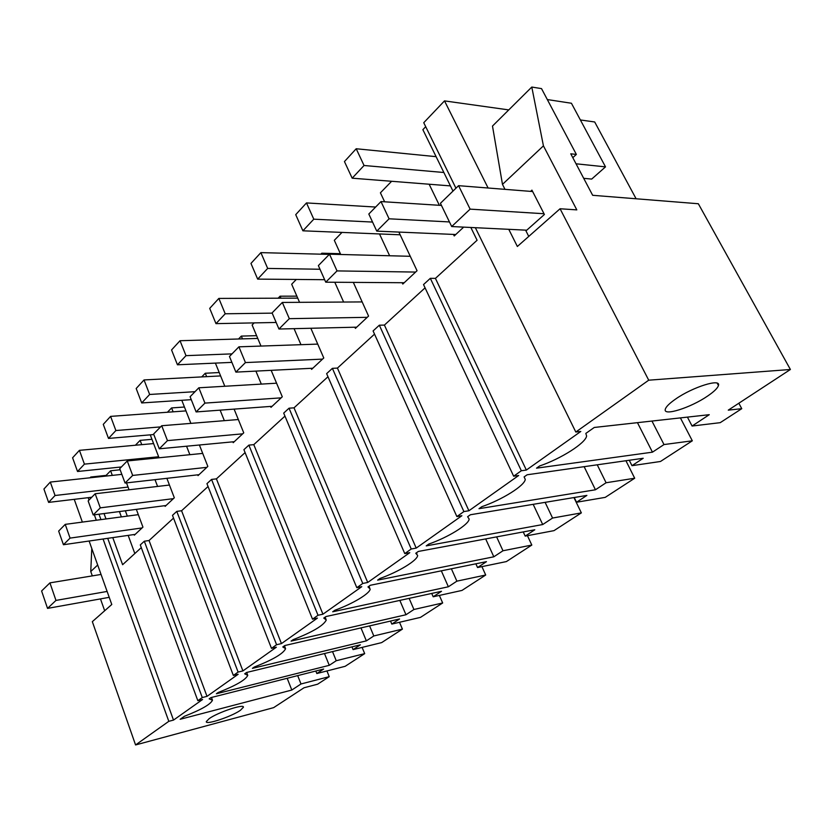 <?xml version="1.0" encoding="UTF-8"?>
<svg xmlns="http://www.w3.org/2000/svg" width="832" height="832" viewBox="0 0 832 832"><rect width="100%" height="100%" fill="white"/><g stroke="black" fill="none" stroke-linecap="round" stroke-linejoin="round"><path stroke-width="1.25" d="M107.723 538.335L173.503 720.096L202.582 699.494L197.839 700.69L202.27 697.549L207.012 696.353L238.15 674.284L233.355 675.449L238.108 672.069L242.913 670.914L276.338 647.223L271.482 648.346L276.588 644.717L281.455 643.604L317.429 618.103L312.52 619.174L318.022 615.264L322.941 614.203L361.764 586.685L356.814 587.683L362.773 583.461L367.723 582.462L409.76 552.677L404.778 553.602L411.237 549.006L416.218 548.09L461.874 515.736L456.872 516.568L463.892 511.576L468.905 510.765L518.669 475.498L513.656 476.206L521.331 470.746L526.344 470.059L580.798 431.465L575.806 432.026L648.721 380.193L790.4 369.491L728.27 410.145L741.759 408.678L720.221 422.666L692.078 426.036L709.27 414.69L594.277 427.461L585.822 433.42L586.612 435.958C585.801 443.061 560.799 458.848 539.625 465.972L536.515 468.166L652.454 452.171L663.998 444.558L692.318 440.804L660.473 461.479L631.977 465.67L643.198 458.276L527.145 474.77L524.098 476.913L525.262 479.378C524.753 485.628 501.987 499.793 481.842 506.688L479.003 508.685L595.442 489.778L606.091 482.747L634.691 478.234L605.238 497.37L576.524 502.247L586.882 495.414L470.413 514.748L467.626 516.714L469.154 519.064C468.874 524.586 448.022 537.378 428.844 544.045L426.223 545.886L542.714 524.545L552.573 518.045L581.35 512.886L554.008 530.639L525.19 536.11L534.789 529.776L418.33 551.45L415.761 553.259L417.643 555.464C417.539 560.383 398.33 572 380.026 578.438L377.624 580.133L493.823 556.795L502.975 550.763L531.814 545.064L506.386 561.579L477.547 567.538L486.46 561.652L370.334 585.27L367.962 586.945L370.178 588.983C370.209 593.372 352.425 603.99 334.942 610.21L332.706 611.78L448.365 586.778L456.882 581.162L485.701 575.016L461.978 590.429L433.191 596.783L441.501 591.302L325.957 616.543L323.762 618.082L326.3 619.954C323.69 625.487 312.634 632.05 293.155 639.652L291.086 641.108L405.974 614.744L413.92 609.492L442.666 602.971L420.493 617.375L391.81 624.083L399.568 618.966L284.825 645.528L282.786 646.963L285.605 648.658C283.306 653.64 272.886 659.755 254.332 667.014L252.408 668.366L366.361 640.869L373.797 635.96L402.418 629.117L381.638 642.616L353.101 649.605L360.37 644.821L246.584 672.474L244.681 673.816L247.77 675.334C245.731 679.838 235.862 685.568 218.171 692.505L216.372 693.763L329.264 665.33L336.232 660.733L364.686 653.63L345.166 666.307L316.826 673.535L315.827 671.018M326.945 670.956L329.233 676.655L300.997 683.977L297.679 675.615M329.233 676.655L317.626 684.195L304.002 687.773L273.645 707.637L135.574 744.952L92.331 621.66L111.779 604.49L89.118 541.029M90.054 477.786L90.771 477.027L106.132 475.384L110.604 470.777L120.141 469.768M134.108 534.529L134.347 535.163L142.948 527.124L136.344 509.361M129.064 489.778L126.506 482.893M127.327 516.121L125.351 510.786M112.299 475.384L110.604 470.777M106.132 475.384L106.371 476.029M119.413 511.555L121.378 516.911M128.17 535.382L134.826 553.54M90.771 477.027L91.01 477.682M104.042 513.552L105.997 518.95M112.778 537.607L122.616 564.71L141.294 547.622M197.839 700.69L140.296 544.918L144.321 541.226L149.053 540.519L173.534 518.107M100.953 519.626L98.987 514.197M173.503 720.096L168.813 721.323L103.064 539.011M96.294 520.239L94.338 514.8M89.014 500.053L88.161 497.671M74.235 499.335L82.368 522.09M168.813 721.323L135.574 744.952M97.687 565.011L90.761 571.522L92.31 575.879M100.474 598.894L104.676 610.761M90.761 571.522L91.79 548.506M316.826 673.535L323.648 669.042L210.933 697.601L209.154 698.849L212.482 700.19C210.673 704.288 201.302 709.665 184.392 716.3L180.159 719.285L291.814 690.04L287.175 678.278M291.803 690.04L300.997 683.977M240.354 710.341C231.39 716.654 205.608 725.254 206.284 721.635L209.154 718.65C218.036 712.254 244.431 703.508 243.422 707.231L240.354 710.341M202.27 697.549L144.321 541.226M135.387 445.245L140.119 440.367L151.965 439.317M521.331 470.746L430.331 278.325L423.53 284.575L513.656 476.206M430.331 278.325L435.427 278.377L477.09 240.25L470.829 227.469M238.108 672.069L176.779 511.389L172.484 515.341L233.355 675.449M176.779 511.389L181.584 510.744L208.052 486.512M276.588 644.717L211.546 479.43L206.939 483.662L271.482 648.346M211.546 479.43L216.414 478.858L245.097 452.598M318.022 615.264L248.872 445.12L243.911 449.675L312.52 619.174M248.872 445.12L253.791 444.642L284.96 416.114M362.773 583.461L289.037 408.2L283.702 413.109L356.814 587.683M289.037 408.2L294.018 407.826L327.974 376.74M411.237 549.006L332.394 368.347L326.633 373.641L404.778 553.602M332.394 368.347L337.428 368.087L374.525 334.131M463.892 511.576L379.34 325.198L373.09 330.938L456.872 516.568M379.34 325.198L384.415 325.083L425.069 287.862M707.574 396.074C690.643 407.774 662.979 416.52 665.288 409.292C665.964 406.786 669.386 403.385 675.574 399.079C692.578 387.057 721.282 378.071 718.442 385.518C717.621 388.18 713.991 391.706 707.574 396.074M463.663 227.126L454.22 235.955L453.482 234.416M439.358 205.296L429.146 184.226M384.644 201.812L380.411 192.826L391.622 181.282M402.178 282.724L402.792 284.055L417.05 270.722L398.882 232.076M389.636 255.757L379.496 233.938M340.725 254.488L334.318 240.313L341.994 232.409M354.879 327.215L355.41 328.39L368.566 316.077L353.33 282.381M343.626 302.047L334.786 282.256M322.254 254.218L321.797 253.209L340.371 253.698M320.861 254.176L321.797 253.209M299.551 302.328L291.678 284.232L296.317 279.448M311.147 368.316L311.605 369.366L323.773 357.978L310.846 328.266M300.966 344.677L294.06 328.661M280.935 298.189L280.072 296.192L296.858 296.15M278.127 298.199L280.072 296.192M260.967 346.06L252.117 324.99L254.155 322.889M270.598 406.422L270.982 407.358L282.287 396.781L271.17 370.344M261.31 384.103L255.902 371.114M242.486 338.884L241.332 336.097L256.61 335.67M238.524 338.998L241.332 336.097M232.887 441.834L233.22 442.676L243.745 432.838L234.104 409.115M224.806 386.256L215.394 363.116M224.359 420.67L220.126 410.155M206.638 376.657L205.265 373.256L219.232 372.549M201.708 376.917L205.265 373.256M197.725 474.833L198.026 475.602L207.834 466.419L199.399 445.006M190.882 423.374L181.792 400.296M189.862 454.688L186.555 446.222M173.129 411.83L171.6 407.93L184.444 407.025M167.419 412.246L171.6 407.93M164.882 505.658L165.142 506.366L174.314 497.786L166.878 478.327M159.026 457.777L150.249 434.845M157.581 486.429L155.022 479.669M141.742 444.662L140.119 440.367M741.759 408.678L738.837 403.239M692.318 440.804L680.399 417.903M634.691 478.234L625.934 460.73M581.35 512.886L573.945 497.567M531.814 545.064L527.436 535.683M485.701 575.016L481.915 566.634M442.666 602.971L439.358 595.421M402.418 629.117L399.506 622.284M364.686 653.63L362.107 647.4M508.758 109.907L444.506 100.89L423.748 122.71L455.946 188.219M580.382 119.964L594.693 121.971L636.106 198.775M452.982 191.1L422.864 129.667L425.703 126.693M648.721 380.193L560.071 208.759L517.358 246.48L508.768 229.32M444.506 100.89L488.103 188.011M575.806 432.026L475.353 227.698M528.746 236.413L525.959 230.89L544.398 214.49L531.939 190.143L530.587 191.37M504.993 189.353L502.476 184.371L492.492 126.058L531.794 87.048L541.518 88.608L576.358 154.43L572.801 157.674M790.4 369.491L698.339 203.746L592.665 195.302L570.762 153.806L576.358 154.43M526.344 470.059L435.427 278.377M531.794 87.048L543.431 145.86L576.815 209.882L560.071 208.759M543.431 145.86L502.476 184.371M576.035 163.79L605.509 166.868L591.698 179.078L583.71 178.329M547.31 99.559L571.428 103.251L605.509 166.868M692.078 426.036L687.43 417.123M663.998 444.558L651.955 421.054M652.454 452.171L637.458 422.666M631.977 465.67L629.262 460.252M468.905 510.765L384.415 325.083M595.442 489.778L584.137 466.669M606.091 482.747L597.241 464.807M576.524 502.247L574.236 497.515M416.218 548.09L337.428 368.087M542.714 524.545L533.177 504.327M552.573 518.045L545.116 502.351M525.19 536.11L523.245 531.929M367.723 582.462L294.018 407.826M493.823 556.795L485.67 538.918M502.975 550.763L496.61 536.879M477.547 567.538L475.862 563.805M322.941 614.203L253.791 444.642M448.365 586.778L441.324 570.835M456.882 581.162L451.381 568.786M433.191 596.783L431.725 593.445M281.455 643.604L216.414 478.858M405.974 614.744L399.838 600.402M413.92 609.492L409.136 598.374M391.81 624.083L390.53 621.057M242.913 670.914L181.584 510.744M366.361 640.869L360.974 627.9M373.797 635.96L369.595 625.903M353.101 649.605L351.967 646.859M207.012 696.353L149.053 540.519M329.264 665.33L324.49 653.536M336.232 660.733L332.519 651.591M380.994 201.573L389.085 218.806L376.771 231.13L368.815 214.022L380.994 201.573L441.438 205.431M389.085 218.806L449.457 221.936M376.771 231.13L455.759 234.52M450.434 185.9L352.175 178.183L344.448 161.564L356.2 148.751L436.103 156.666M443.872 172.505L364.052 165.495L352.175 178.183M356.2 148.751L364.052 165.495M329.514 254.197L337.022 270.91L325.749 282.194L318.375 265.595L329.514 254.197L410.27 256.298M337.022 270.91L415.615 272.064M325.749 282.194L404.206 282.734M400.15 234.79L302.9 230.807L295.724 214.656L306.488 202.925L375.648 207.043M372.549 222.061L313.789 219.18L302.9 230.807M306.488 202.925L313.789 219.18M282.329 302.442L289.318 318.666L278.959 329.025L272.085 312.905L282.329 302.442L362.159 301.922M289.318 318.666L367.234 317.325M278.959 329.025L356.71 327.174M324.646 279.698L257.66 279.115L250.962 263.422L260.874 252.626L329.326 254.394M319.998 269.246L267.675 268.424L257.66 279.115M260.874 252.626L267.675 268.424M238.909 346.83L245.44 362.575L235.893 372.122L229.466 356.47L238.909 346.83L317.73 344.105M245.44 362.575L322.546 359.122M235.893 372.122L312.801 368.233M276.162 322.462L215.977 323.638L209.706 308.381L218.847 298.418L297.721 298.126M272.189 313.144L225.212 313.778L215.977 323.638M218.847 298.418L225.212 313.778M198.827 387.795L204.942 403.104L196.123 411.934L190.102 396.718L198.827 387.795L276.578 383.198M204.942 403.104L281.143 397.852M196.123 411.934L272.106 406.307M231.899 362.378L177.445 364.79L171.558 349.95L180.024 340.725L257.764 338.426M232.014 353.87L185.994 355.659L177.445 364.79M180.024 340.725L185.994 355.659M161.72 425.734L167.471 440.617L159.286 448.802L153.618 434.013L161.72 425.734L238.337 419.536M167.471 440.617L242.684 433.836M159.286 448.802L234.27 441.698M191.266 399.672L141.71 402.948L136.178 388.502L144.04 379.943L220.605 375.918M195.021 391.685L149.646 394.472L141.71 402.948M144.04 379.943L149.646 394.472M127.254 460.959L132.673 475.436L125.07 483.049L119.725 468.666L127.254 460.959L202.706 453.409M132.673 475.436L206.846 467.345M125.07 483.049L199.004 474.687M153.826 434.543L108.503 438.422L103.272 424.362L110.594 416.385L185.962 410.894M160.576 426.899L115.887 430.539L108.503 438.422M110.594 416.385L115.887 430.539M95.17 493.761L100.287 507.853L93.194 514.956L88.15 500.937L95.17 493.761L169.447 485.046M100.287 507.853L173.389 498.649M93.194 514.956L166.057 505.513M121.389 466.96L77.532 471.494L72.592 457.787L79.425 450.341L153.598 443.581M158.631 456.758L84.427 464.131L77.532 471.494M79.425 450.341L84.427 464.131M65.229 524.368L70.065 538.106L63.44 544.731L58.656 531.086L65.229 524.368L138.31 514.654M70.065 538.106L142.074 527.935M63.44 544.731L135.2 534.373M91.759 497.245L48.61 502.393L43.93 489.029L50.315 482.071L121.836 474.365M128.055 487.063L55.047 495.508L48.61 502.393M50.315 482.071L55.047 495.508M532.646 191.537L458.567 185.671L440.419 203.31L451.693 226.543L526.739 230.194M458.567 185.671L470.122 209.134L451.693 226.543M544.014 213.73L470.122 209.134M101.046 574.444L49.941 582.868L41.6 590.98L47.538 608.39L109.221 597.334M49.941 582.868L55.962 600.423L47.538 608.39M107.12 591.438L55.962 600.423M211.474 697.466L212.264 699.587M717.205 383.198L718.442 385.518M416.468 552.76L416.926 553.81M369.013 586.206L369.616 587.642M325.146 617.115L325.853 618.852M284.471 645.778L285.251 647.754M246.667 672.454L247.489 674.596"/></g></svg>
